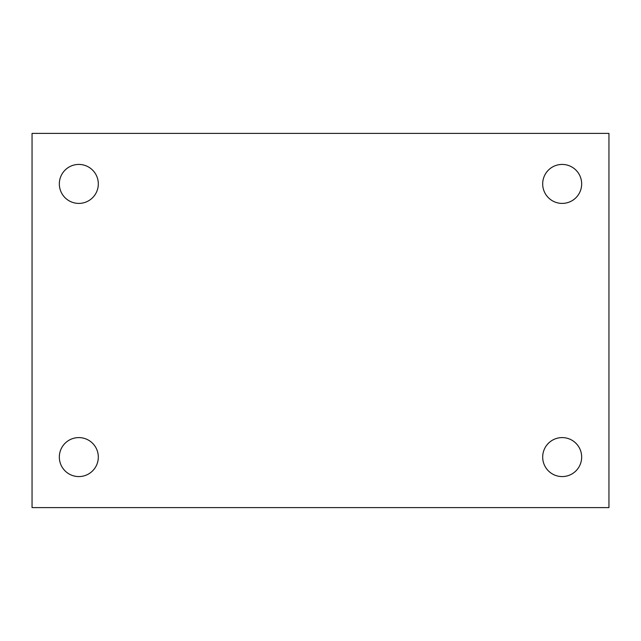 <?xml version="1.0" encoding="UTF-8"?>
<svg xmlns="http://www.w3.org/2000/svg" width="641" height="641" viewBox="0 0 641 641"><rect width="100%" height="100%" fill="white"/><g stroke="black" fill="none" stroke-linecap="round" stroke-linejoin="round"><path stroke-width="0.96" d="M32.05 133.4L608.95 133.4L608.95 507.6L32.05 507.6L32.05 133.4M78.827 437.595A19.486 19.486 0 0 1 98.313 457.081A19.486 19.486 0 0 1 78.827 476.575A19.486 19.486 0 0 1 59.333 457.081A19.486 19.486 0 0 1 78.827 437.595M562.173 437.595A19.486 19.486 0 0 1 581.667 457.081A19.486 19.486 0 0 1 562.173 476.575A19.486 19.486 0 0 1 542.687 457.081A19.486 19.486 0 0 1 562.173 437.595M562.173 164.425A19.486 19.486 0 0 1 581.667 183.919A19.486 19.486 0 0 1 562.173 203.405A19.486 19.486 0 0 1 542.687 183.919A19.486 19.486 0 0 1 562.173 164.425M78.827 164.425A19.486 19.486 0 0 1 98.313 183.919A19.486 19.486 0 0 1 78.827 203.405A19.486 19.486 0 0 1 59.333 183.919A19.486 19.486 0 0 1 78.827 164.425"/></g></svg>
